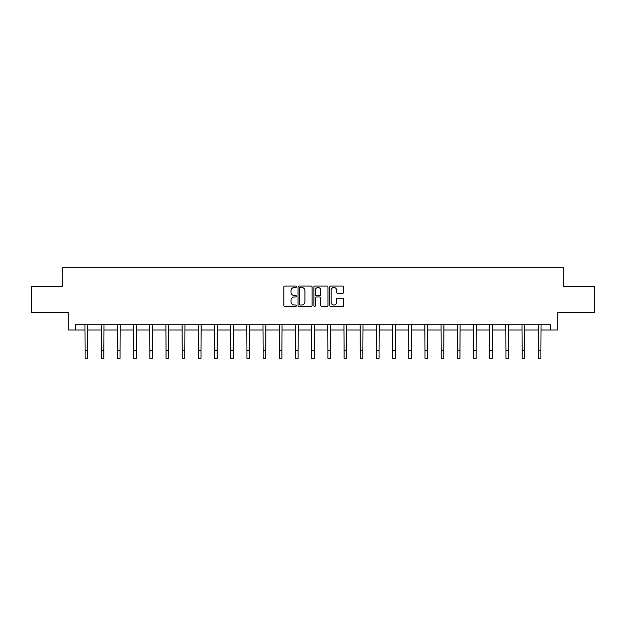 <?xml version="1.0" encoding="UTF-8"?>
<svg xmlns="http://www.w3.org/2000/svg" width="626" height="626" viewBox="0 0 626 626"><rect width="100%" height="100%" fill="white"/><g stroke="black" fill="none" stroke-linecap="round" stroke-linejoin="round"><path stroke-width="0.94" d="M296.403 286.786A0.712 0.712 0 0 0 295.683 286.074L284.869 286.074A1.017 1.017 0 0 0 283.844 287.091L283.844 305.425A1.017 1.017 0 0 0 284.869 306.443L295.683 306.443A0.712 0.712 0 0 0 296.403 305.731A0.712 0.712 0 0 0 295.683 305.019L294.283 305.019A3.255 3.255 0 0 1 291.027 301.755L291.027 300.23A3.255 3.255 0 0 1 294.283 296.974L295.683 296.974A0.712 0.712 0 0 0 296.403 296.262A0.712 0.712 0 0 0 295.683 295.542L294.283 295.542A3.255 3.255 0 0 1 291.027 292.287L291.027 290.761A3.255 3.255 0 0 1 294.283 287.498L295.683 287.498A0.712 0.712 0 0 0 296.403 286.786M342.766 293.258A1.017 1.017 0 0 0 343.784 292.232L343.784 287.091A1.017 1.017 0 0 0 342.766 286.074L330.747 286.074A1.017 1.017 0 0 0 329.73 287.091L329.73 305.425A1.017 1.017 0 0 0 330.747 306.443L342.766 306.443A1.017 1.017 0 0 0 343.784 305.425L343.784 299.212A1.017 1.017 0 0 0 342.766 298.195L337.617 298.195A1.017 1.017 0 0 0 336.6 299.212L336.6 302.295A2.723 2.723 0 0 1 333.877 305.019A2.723 2.723 0 0 1 331.154 302.295L331.154 290.221A2.723 2.723 0 0 1 333.877 287.498A2.723 2.723 0 0 1 336.6 290.221L336.6 292.232A1.017 1.017 0 0 0 337.617 293.258L342.766 293.258M75.394 329.98L75.394 324.792L550.606 324.792L550.606 329.98L557.868 329.98L557.868 312.343L594.7 312.343L594.7 286.403L563.783 286.403L563.783 267.725L62.217 267.725L62.217 286.403L31.3 286.403L31.3 312.343L68.132 312.343L68.132 329.98L85.097 329.98M312.108 287.091A1.017 1.017 0 0 0 311.091 286.074L299.071 286.074A1.017 1.017 0 0 0 298.054 287.091L298.054 305.425A1.017 1.017 0 0 0 299.071 306.443L311.091 306.443A1.017 1.017 0 0 0 312.108 305.425L312.108 287.091M314.909 286.074L326.928 286.074A1.017 1.017 0 0 1 327.946 287.091L327.946 305.425A1.017 1.017 0 0 1 326.928 306.443L321.787 306.443A1.017 1.017 0 0 1 320.762 305.425L320.762 297.992A1.017 1.017 0 0 0 319.745 296.974L316.333 296.974A1.017 1.017 0 0 0 315.316 297.992L315.316 305.731A0.712 0.712 0 0 1 314.604 306.443A0.712 0.712 0 0 1 313.892 305.731L313.892 287.091A1.017 1.017 0 0 1 314.909 286.074M87.695 329.98L101.287 329.98M103.877 329.98L117.469 329.98M120.067 329.98L133.659 329.98M136.249 329.98L149.841 329.98M152.439 329.98L166.031 329.98M168.621 329.98L182.213 329.98M184.811 329.98L198.403 329.98M200.993 329.98L214.585 329.98M217.183 329.98L230.775 329.98M233.365 329.98L246.957 329.98M249.555 329.98L263.147 329.98M265.737 329.98L279.329 329.98M281.927 329.98L295.519 329.98M298.109 329.98L311.701 329.98M314.299 329.98L327.891 329.98M330.481 329.98L344.073 329.98M346.671 329.98L360.263 329.98M362.853 329.98L376.445 329.98M379.043 329.98L392.635 329.98M395.225 329.98L408.817 329.98M411.415 329.98L425.007 329.98M427.597 329.98L441.189 329.98M443.787 329.98L457.379 329.98M459.969 329.98L473.561 329.98M476.159 329.98L489.751 329.98M492.341 329.98L505.933 329.98M508.531 329.98L522.123 329.98M524.713 329.98L538.305 329.98M540.903 329.98L550.606 329.98M300.19 287.498A0.712 0.712 0 0 0 299.478 288.21L299.478 304.306A0.712 0.712 0 0 0 300.19 305.019L301.669 305.019A3.255 3.255 0 0 0 304.932 301.755L304.932 290.761A3.255 3.255 0 0 0 301.669 287.498L300.19 287.498M320.762 290.276A2.723 2.723 0 0 0 318.039 287.553A2.723 2.723 0 0 0 315.316 290.276L315.316 294.525A1.017 1.017 0 0 0 316.333 295.542L319.745 295.542A1.017 1.017 0 0 0 320.762 294.525L320.762 290.276M84.964 324.792L85.097 350.49L87.695 350.49L87.82 324.792M85.097 350.49L85.097 358.275L87.695 358.275L87.695 350.49M101.154 324.792L101.287 350.49L103.877 350.49L104.01 324.792M101.287 350.49L101.287 358.275L103.877 358.275L103.877 350.49M117.336 324.792L117.469 350.49L120.067 350.49L120.192 324.792M117.469 350.49L117.469 358.275L120.067 358.275L120.067 350.49M133.526 324.792L133.659 350.49L136.249 350.49L136.382 324.792M133.659 350.49L133.659 358.275L136.249 358.275L136.249 350.49M149.708 324.792L149.841 350.49L152.439 350.49L152.564 324.792M149.841 350.49L149.841 358.275L152.439 358.275L152.439 350.49M165.898 324.792L166.031 350.49L168.621 350.49L168.754 324.792M166.031 350.49L166.031 358.275L168.621 358.275L168.621 350.49M182.08 324.792L182.213 350.49L184.811 350.49L184.936 324.792M182.213 350.49L182.213 358.275L184.811 358.275L184.811 350.49M198.27 324.792L198.403 350.49L200.993 350.49L201.126 324.792M198.403 350.49L198.403 358.275L200.993 358.275L200.993 350.49M214.452 324.792L214.585 350.49L217.183 350.49L217.316 324.792M214.585 350.49L214.585 358.275L217.183 358.275L217.183 350.49M230.642 324.792L230.775 350.49L233.365 350.49L233.498 324.792M230.775 350.49L230.775 358.275L233.365 358.275L233.365 350.49M246.824 324.792L246.957 350.49L249.555 350.49L249.688 324.792M246.957 350.49L246.957 358.275L249.555 358.275L249.555 350.49M263.014 324.792L263.147 350.49L265.737 350.49L265.87 324.792M263.147 350.49L263.147 358.275L265.737 358.275L265.737 350.49M279.196 324.792L279.329 350.49L281.927 350.49L282.06 324.792M279.329 350.49L279.329 358.275L281.927 358.275L281.927 350.49M295.386 324.792L295.519 350.49L298.109 350.49L298.242 324.792M295.519 350.49L295.519 358.275L298.109 358.275L298.109 350.49M311.568 324.792L311.701 350.49L314.299 350.49L314.432 324.792M311.701 350.49L311.701 358.275L314.299 358.275L314.299 350.49M327.758 324.792L327.891 350.49L330.481 350.49L330.614 324.792M327.891 350.49L327.891 358.275L330.481 358.275L330.481 350.49M343.94 324.792L344.073 350.49L346.671 350.49L346.804 324.792M344.073 350.49L344.073 358.275L346.671 358.275L346.671 350.49M360.13 324.792L360.263 350.49L362.853 350.49L362.986 324.792M360.263 350.49L360.263 358.275L362.853 358.275L362.853 350.49M376.312 324.792L376.445 350.49L379.043 350.49L379.176 324.792M376.445 350.49L376.445 358.275L379.043 358.275L379.043 350.49M392.502 324.792L392.635 350.49L395.225 350.49L395.358 324.792M392.635 350.49L392.635 358.275L395.225 358.275L395.225 350.49M408.684 324.792L408.817 350.49L411.415 350.49L411.548 324.792M408.817 350.49L408.817 358.275L411.415 358.275L411.415 350.49M424.874 324.792L425.007 350.49L427.597 350.49L427.73 324.792M425.007 350.49L425.007 358.275L427.597 358.275L427.597 350.49M441.064 324.792L441.189 350.49L443.787 350.49L443.92 324.792M441.189 350.49L441.189 358.275L443.787 358.275L443.787 350.49M457.246 324.792L457.379 350.49L459.969 350.49L460.102 324.792M457.379 350.49L457.379 358.275L459.969 358.275L459.969 350.49M473.436 324.792L473.561 350.49L476.159 350.49L476.292 324.792M473.561 350.49L473.561 358.275L476.159 358.275L476.159 350.49M489.618 324.792L489.751 350.49L492.341 350.49L492.474 324.792M489.751 350.49L489.751 358.275L492.341 358.275L492.341 350.49M505.808 324.792L505.933 350.49L508.531 350.49L508.664 324.792M505.933 350.49L505.933 358.275L508.531 358.275L508.531 350.49M521.99 324.792L522.123 350.49L524.713 350.49L524.846 324.792M522.123 350.49L522.123 358.275L524.713 358.275L524.713 350.49M538.18 324.792L538.305 350.49L540.903 350.49L541.036 324.792M538.305 350.49L538.305 358.275L540.903 358.275L540.903 350.49"/></g></svg>

